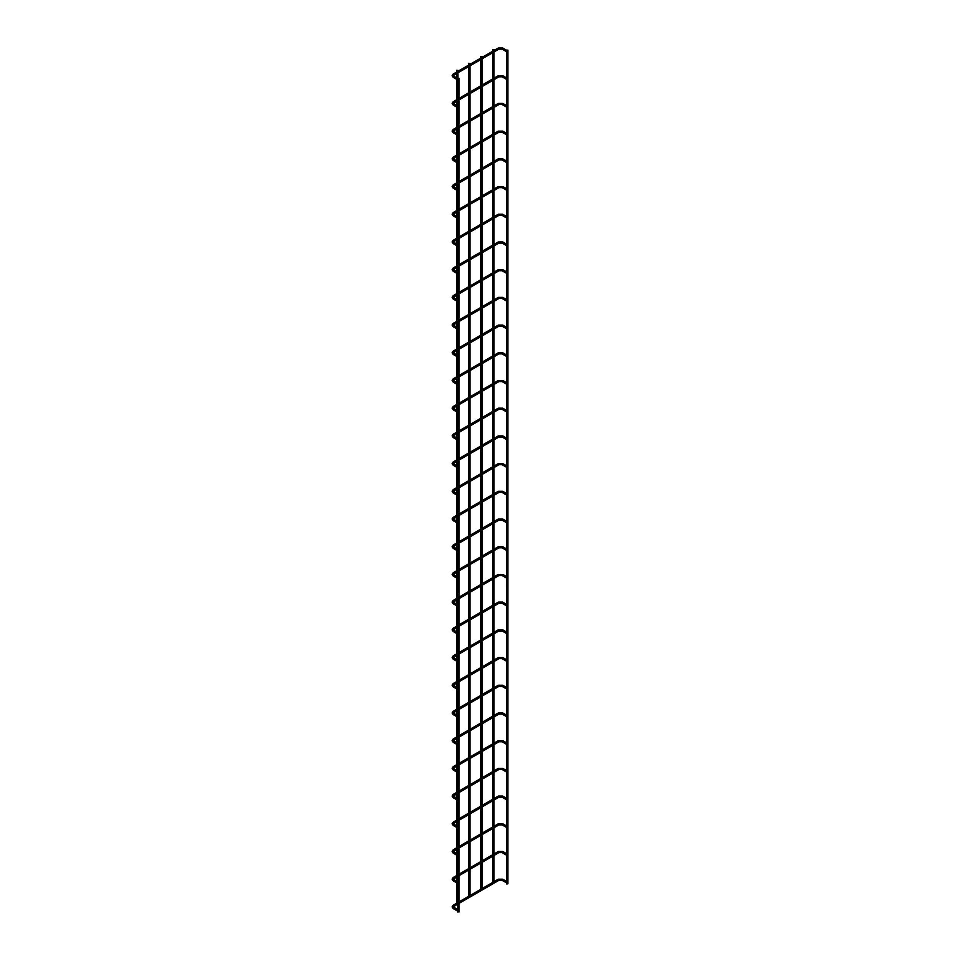 <?xml version="1.0" encoding="UTF-8"?>
<svg xmlns="http://www.w3.org/2000/svg" width="960" height="960" viewBox="0 0 960 960"><rect width="100%" height="100%" fill="white"/><g stroke="black" fill="none" stroke-linecap="round" stroke-linejoin="round"><path stroke-width="1.44" d="M506.616 50.892L506.616 51.72M457.716 79.128L457.716 79.956M506.616 50.136L506.808 884.028L507.912 883.764L507.912 50.136L506.616 50.136L507.912 50.136M493.344 883.548L493.968 883.188M492.864 49.8L493.968 49.536L492.864 49.8M458.82 911.736L457.716 912L457.716 78.372L459.012 78.372L457.716 78.372M506.616 78.6L506.616 79.428M457.716 106.836L457.716 107.664M506.616 106.308L506.616 107.136M457.716 134.532L457.716 135.372M506.616 134.016L506.616 134.844M457.716 162.24L457.716 163.08M506.616 161.712L506.616 162.552M457.716 189.948L457.716 190.776M506.616 189.42L506.616 190.26M457.716 217.656L457.716 218.484M506.616 217.128L506.616 217.956M457.716 245.364L457.716 246.192M506.616 244.836L506.616 245.664M457.716 273.072L457.716 273.9M506.616 272.544L506.616 273.372M457.716 300.78L457.716 301.608M506.616 300.252L506.616 301.08M457.716 328.488L457.716 329.316M506.616 327.96L506.616 328.788M457.716 356.184L457.716 357.024M506.616 355.668L506.616 356.496M457.716 383.892L457.716 384.72M506.616 383.364L506.616 384.204M457.716 411.6L457.716 412.428M506.616 411.072L506.616 411.912M457.716 439.308L457.716 440.136M506.616 438.78L506.616 439.608M457.716 467.016L457.716 467.844M506.616 466.488L506.616 467.316M457.716 494.724L457.716 495.552M506.616 494.196L506.616 495.024M457.716 522.432L457.716 523.26M506.616 521.904L506.616 522.732M457.716 550.128L457.716 550.968M506.616 549.612L506.616 550.44M457.716 577.836L457.716 578.676M506.616 577.308L506.616 578.148M457.716 605.544L457.716 606.372M506.616 605.016L506.616 605.856M457.716 633.252L457.716 634.08M506.616 632.724L506.616 633.552M457.716 660.96L457.716 661.788M506.616 660.432L506.616 661.26M457.716 688.668L457.716 689.496M506.616 688.14L506.616 688.968M457.716 716.376L457.716 717.204M506.616 715.848L506.616 716.676M457.716 744.084L457.716 744.912M506.616 743.556L506.616 744.384M457.716 771.78L457.716 772.62M506.616 771.264L506.616 772.092M457.716 799.488L457.716 800.316M506.616 798.96L506.616 799.8M457.716 827.196L457.716 828.024M506.616 826.668L506.616 827.508M457.716 854.904L457.716 855.732M506.616 854.376L506.616 855.204M457.716 882.612L457.716 883.44M506.616 882.084L506.616 882.912M457.716 910.32L457.716 911.148M481.344 890.472L481.968 890.112M480.876 56.736L481.968 56.472L480.876 56.736M469.356 897.396L469.98 897.036M468.876 63.66L469.98 63.396L468.876 63.66M456.876 70.584L457.98 70.32L456.876 70.584M502.416 49.08L502.872 48.3M498.624 49.08L498.168 48.3M453.6 75.168L453.06 74.34M453.972 76.524L453.516 77.316M502.416 76.788L502.872 75.996M498.624 76.788L498.168 75.996M453.6 102.876L453.06 102.048M453.972 104.232L453.516 105.024M502.416 104.496L502.872 103.704M498.624 104.496L498.168 103.704M453.6 130.584L453.06 129.756M453.972 131.94L453.516 132.732M502.416 132.204L502.872 131.412M498.624 132.204L498.168 131.412M453.6 158.28L453.06 157.452M453.972 159.648L453.516 160.44M502.416 159.912L502.872 159.12M498.624 159.912L498.168 159.12M453.6 185.988L453.06 185.16M453.972 187.356L453.516 188.148M502.416 187.62L502.872 186.828M498.624 187.62L498.168 186.828M453.6 213.696L453.06 212.868M453.972 215.064L453.516 215.844M502.416 215.328L502.872 214.536M498.624 215.328L498.168 214.536M453.6 241.404L453.06 240.576M453.972 242.76L453.516 243.552M502.416 243.024L502.872 242.244M498.624 243.024L498.168 242.244M453.6 269.112L453.06 268.284M453.972 270.468L453.516 271.26M502.416 270.732L502.872 269.952M498.624 270.732L498.168 269.952M453.6 296.82L453.06 295.992M453.972 298.176L453.516 298.968M502.416 298.44L502.872 297.648M498.624 298.44L498.168 297.648M453.6 324.528L453.06 323.7M453.972 325.884L453.516 326.676M502.416 326.148L502.872 325.356M498.624 326.148L498.168 325.356M453.6 352.224L453.06 351.408M453.972 353.592L453.516 354.384M502.416 353.856L502.872 353.064M498.624 353.856L498.168 353.064M453.6 379.932L453.06 379.104M453.972 381.3L453.516 382.092M502.416 381.564L502.872 380.772M498.624 381.564L498.168 380.772M453.6 407.64L453.06 406.812M453.972 409.008L453.516 409.788M502.416 409.272L502.872 408.48M498.624 409.272L498.168 408.48M453.6 435.348L453.06 434.52M453.972 436.716L453.516 437.496M502.416 436.98L502.872 436.188M498.624 436.98L498.168 436.188M453.6 463.056L453.06 462.228M453.972 464.412L453.516 465.204M502.416 464.676L502.872 463.896M498.624 464.676L498.168 463.896M453.6 490.764L453.06 489.936M453.972 492.12L453.516 492.912M502.416 492.384L502.872 491.592M498.624 492.384L498.168 491.592M453.6 518.472L453.06 517.644M453.972 519.828L453.516 520.62M502.416 520.092L502.872 519.3M498.624 520.092L498.168 519.3M453.6 546.18L453.06 545.352M453.972 547.536L453.516 548.328M502.416 547.8L502.872 547.008M498.624 547.8L498.168 547.008M453.6 573.876L453.06 573.048M453.972 575.244L453.516 576.036M502.416 575.508L502.872 574.716M498.624 575.508L498.168 574.716M453.6 601.584L453.06 600.756M453.972 602.952L453.516 603.744M502.416 603.216L502.872 602.424M498.624 603.216L498.168 602.424M453.6 629.292L453.06 628.464M453.972 630.66L453.516 631.44M502.416 630.924L502.872 630.132M498.624 630.924L498.168 630.132M453.6 657L453.06 656.172M453.972 658.356L453.516 659.148M502.416 658.62L502.872 657.84M498.624 658.62L498.168 657.84M453.6 684.708L453.06 683.88M453.972 686.064L453.516 686.856M502.416 686.328L502.872 685.548M498.624 686.328L498.168 685.548M453.6 712.416L453.06 711.588M453.972 713.772L453.516 714.564M502.416 714.036L502.872 713.244M498.624 714.036L498.168 713.244M453.6 740.124L453.06 739.296M453.972 741.48L453.516 742.272M502.416 741.744L502.872 740.952M498.624 741.744L498.168 740.952M453.6 767.82L453.06 767.004M453.972 769.188L453.516 769.98M502.416 769.452L502.872 768.66M498.624 769.452L498.168 768.66M453.6 795.528L453.06 794.7M453.972 796.896L453.516 797.688M502.416 797.16L502.872 796.368M498.624 797.16L498.168 796.368M453.6 823.236L453.06 822.408M453.972 824.604L453.516 825.384M502.416 824.868L502.872 824.076M498.624 824.868L498.168 824.076M453.6 850.944L453.06 850.116M453.972 852.312L453.516 853.092M502.416 852.576L502.872 851.784M498.624 852.576L498.168 851.784M453.6 878.652L453.06 877.824M453.972 880.008L453.516 880.8M502.416 880.272L502.872 879.492M498.624 880.272L498.168 879.492M453.6 906.36L453.06 905.532M453.972 907.716L453.516 908.508M506.58 51.708L502.092 49.116L498.948 49.116L453.84 75.156L453.84 76.236L457.716 78.468M506.616 50.244L502.74 48L498.3 48L453.192 74.04L452.088 75.696L453.192 77.352L457.68 79.932M493.968 881.916L493.968 855.48M493.968 854.208L493.968 827.772M493.968 826.5L493.968 800.064M493.968 798.792L493.968 772.356M493.968 771.084L493.968 744.648M493.968 743.376L493.968 716.94M493.968 715.68L493.968 689.244M493.968 687.972L493.968 661.536M493.968 660.264L493.968 633.828M493.968 632.556L493.968 606.12M493.968 604.848L493.968 578.412M493.968 577.14L493.968 550.704M493.968 549.432L493.968 522.996M493.968 521.724L493.968 495.3M493.968 494.028L493.968 467.592M493.968 466.104L493.968 439.884M493.968 438.396L493.968 412.176M493.968 410.688L493.968 384.468M493.968 382.98L493.968 356.76M493.968 355.272L493.968 329.052M493.968 327.564L493.968 301.344M493.968 299.856L493.968 273.648M493.968 272.16L493.968 245.94M493.968 244.452L493.968 218.232M493.968 216.744L493.968 190.524M493.968 189.036L493.968 162.816M493.968 161.328L493.968 135.108M493.968 133.62L493.968 107.4M493.968 105.912L493.968 79.704M493.968 78.204L493.968 51.996M493.968 50.508L493.968 49.536M492.684 882.444L492.684 856.224M492.684 854.736L492.684 828.516M492.684 827.028L492.684 800.808M492.684 799.32L492.684 773.1M492.684 771.612L492.684 745.392M492.684 743.904L492.684 717.696M492.684 716.196L492.684 689.988M492.684 688.5L492.684 662.28M492.684 660.792L492.684 634.572M492.684 633.084L492.684 606.864M492.684 605.376L492.684 579.156M492.684 577.668L492.684 551.448M492.684 549.96L492.684 523.74M492.684 522.252L492.684 496.044M492.684 494.544L492.684 468.336M492.684 466.848L492.684 440.628M492.684 439.14L492.684 412.92M492.684 411.432L492.684 385.212M492.684 383.724L492.684 357.504M492.684 356.016L492.684 329.796M492.684 328.308L492.684 302.1M492.684 300.6L492.684 274.392M492.684 272.904L492.684 246.684M492.684 245.196L492.684 218.976M492.684 217.488L492.684 191.268M492.684 189.78L492.684 163.56M492.684 162.072L492.684 135.852M492.684 134.364L492.684 108.144M492.684 106.656L492.684 80.448M492.684 78.96L492.684 52.74M492.684 51.252L492.684 49.536M459.012 912L459.012 78.372M506.58 79.416L502.092 76.824L498.948 76.824L459.012 99.888M506.616 77.952L502.74 75.708L498.3 75.708L459.012 98.388M457.716 106.176L453.384 103.404L457.716 100.632M457.68 107.64L453.192 105.06L452.088 103.404L453.192 101.748L457.716 99.132M506.58 107.112L502.092 104.532L498.948 104.532L459.012 127.584M506.616 105.648L502.74 103.416L498.3 103.416L459.012 126.096M457.716 133.884L453.384 131.112L457.716 128.328M457.68 135.348L453.192 132.756L452.088 131.112L453.192 129.456L457.716 126.84M506.58 134.82L502.092 132.24L498.948 132.24L459.012 155.292M506.616 133.356L502.74 131.124L498.3 131.124L459.012 153.804M457.716 161.592L453.384 158.82L457.716 156.036M457.68 163.056L453.192 160.464L452.088 158.82L453.192 157.164L457.716 154.548M506.58 162.528L502.092 159.948L498.948 159.948L459.012 183M506.616 161.064L502.74 158.82L498.3 158.82L459.012 181.512M457.716 189.3L453.384 186.516L457.716 183.744M457.68 190.764L453.192 188.172L452.088 186.516L453.192 184.872L457.716 182.256M506.58 190.236L502.092 187.644L498.948 187.644L459.012 210.708M506.616 188.772L502.74 186.528L498.3 186.528L459.012 209.22M457.716 217.008L453.384 214.224L457.716 211.452M457.68 218.472L453.192 215.88L452.088 214.224L453.192 212.58L457.716 209.964M506.58 217.944L502.092 215.352L498.948 215.352L459.012 238.416M506.616 216.48L502.74 214.236L498.3 214.236L459.012 236.928M457.716 244.716L453.384 241.932L457.716 239.16M457.68 246.18L453.192 243.588L452.088 241.932L453.192 240.288L457.716 237.672M506.58 245.652L502.092 243.06L498.948 243.06L459.012 266.124M506.616 244.188L502.74 241.944L498.3 241.944L459.012 264.636M457.716 272.412L453.384 269.64L457.716 266.868M457.68 273.876L453.192 271.296L452.088 269.64L453.192 267.984L457.716 265.38M506.58 273.36L502.092 270.768L498.948 270.768L459.012 293.832M506.616 271.896L502.74 269.652L498.3 269.652L459.012 292.344M457.716 300.12L453.384 297.348L457.716 294.576M457.68 301.584L453.192 299.004L452.088 297.348L453.192 295.692L457.716 293.088M506.58 301.056L502.092 298.476L498.948 298.476L459.012 321.528M506.616 299.592L502.74 297.36L498.3 297.36L459.012 320.04M457.716 327.828L453.384 325.056L457.716 322.272M457.68 329.292L453.192 326.712L452.088 325.056L453.192 323.4L457.716 320.784M506.58 328.764L502.092 326.184L498.948 326.184L459.012 349.236M506.616 327.3L502.74 325.068L498.3 325.068L459.012 347.748M457.716 355.536L453.384 352.764L457.716 349.98M457.68 357L453.192 354.408L452.088 352.764L453.192 351.108L457.716 348.492M506.58 356.472L502.092 353.892L498.948 353.892L459.012 376.944M506.616 355.008L502.74 352.776L498.3 352.776L459.012 375.456M457.716 383.244L453.384 380.472L457.716 377.688M457.68 384.708L453.192 382.116L452.088 380.472L453.192 378.816L457.716 376.2M506.58 384.18L502.092 381.588L498.948 381.588L459.012 404.652M506.616 382.716L502.74 380.472L498.3 380.472L459.012 403.164M457.716 410.952L453.384 408.168L457.716 405.396M457.68 412.416L453.192 409.824L452.088 408.168L453.192 406.524L457.716 403.908M506.58 411.888L502.092 409.296L498.948 409.296L459.012 432.36M506.616 410.424L502.74 408.18L498.3 408.18L459.012 430.872M457.716 438.66L453.384 435.876L457.716 433.104M457.68 440.124L453.192 437.532L452.088 435.876L453.192 434.232L457.716 431.616M506.58 439.596L502.092 437.004L498.948 437.004L459.012 460.068M506.616 438.132L502.74 435.888L498.3 435.888L459.012 458.58M457.716 466.356L453.384 463.584L457.716 460.812M457.68 467.832L453.192 465.24L452.088 463.584L453.192 461.928L457.716 459.324M506.58 467.304L502.092 464.712L498.948 464.712L459.012 487.776M506.616 465.84L502.74 463.596L498.3 463.596L459.012 486.288M457.716 494.064L453.384 491.292L457.716 488.52M457.68 495.528L453.192 492.948L452.088 491.292L453.192 489.636L457.716 487.032M506.58 495.012L502.092 492.42L498.948 492.42L459.012 515.484M506.616 493.548L502.74 491.304L498.3 491.304L459.012 513.984M457.716 521.772L453.384 519L457.716 516.228M457.68 523.236L453.192 520.656L452.088 519L453.192 517.344L457.716 514.728M506.58 522.708L502.092 520.128L498.948 520.128L459.012 543.18M506.616 521.244L502.74 519.012L498.3 519.012L459.012 541.692M457.716 549.48L453.384 546.708L457.716 543.924M457.68 550.944L453.192 548.352L452.088 546.708L453.192 545.052L457.716 542.436M506.58 550.416L502.092 547.836L498.948 547.836L459.012 570.888M506.616 548.952L502.74 546.72L498.3 546.72L459.012 569.4M457.716 577.188L453.384 574.416L457.716 571.632M457.68 578.652L453.192 576.06L452.088 574.416L453.192 572.76L457.716 570.144M506.58 578.124L502.092 575.544L498.948 575.544L459.012 598.596M506.616 576.66L502.74 574.416L498.3 574.416L459.012 597.108M457.716 604.896L453.384 602.112L457.716 599.34M457.68 606.36L453.192 603.768L452.088 602.112L453.192 600.468L457.716 597.852M506.58 605.832L502.092 603.24L498.948 603.24L459.012 626.304M506.616 604.368L502.74 602.124L498.3 602.124L459.012 624.816M457.716 632.604L453.384 629.82L457.716 627.048M457.68 634.068L453.192 631.476L452.088 629.82L453.192 628.176L457.716 625.56M506.58 633.54L502.092 630.948L498.948 630.948L459.012 654.012M506.616 632.076L502.74 629.832L498.3 629.832L459.012 652.524M457.716 660.312L453.384 657.528L457.716 654.756M457.68 661.776L453.192 659.184L452.088 657.528L453.192 655.872L457.716 653.268M506.58 661.248L502.092 658.656L498.948 658.656L459.012 681.72M506.616 659.784L502.74 657.54L498.3 657.54L459.012 680.232M457.716 688.008L453.384 685.236L457.716 682.464M457.68 689.472L453.192 686.892L452.088 685.236L453.192 683.58L457.716 680.976M506.58 688.956L502.092 686.364L498.948 686.364L459.012 709.428M506.616 687.492L502.74 685.248L498.3 685.248L459.012 707.94M457.716 715.716L453.384 712.944L457.716 710.172M457.68 717.18L453.192 714.6L452.088 712.944L453.192 711.288L457.716 708.684M506.58 716.652L502.092 714.072L498.948 714.072L459.012 737.124M506.616 715.188L502.74 712.956L498.3 712.956L459.012 735.636M457.716 743.424L453.384 740.652L457.716 737.868M457.68 744.888L453.192 742.308L452.088 740.652L453.192 738.996L457.716 736.38M506.58 744.36L502.092 741.78L498.948 741.78L459.012 764.832M506.616 742.896L502.74 740.664L498.3 740.664L459.012 763.344M457.716 771.132L453.384 768.36L457.716 765.576M457.68 772.596L453.192 770.004L452.088 768.36L453.192 766.704L457.716 764.088M506.58 772.068L502.092 769.488L498.948 769.488L459.012 792.54M506.616 770.604L502.74 768.372L498.3 768.372L459.012 791.052M457.716 798.84L453.384 796.068L457.716 793.284M457.68 800.304L453.192 797.712L452.088 796.068L453.192 794.412L457.716 791.796M506.58 799.776L502.092 797.184L498.948 797.184L459.012 820.248M506.616 798.312L502.74 796.068L498.3 796.068L459.012 818.76M457.716 826.548L453.384 823.764L457.716 820.992M457.68 828.012L453.192 825.42L452.088 823.764L453.192 822.12L457.716 819.504M506.58 827.484L502.092 824.892L498.948 824.892L459.012 847.956M506.616 826.02L502.74 823.776L498.3 823.776L459.012 846.468M457.716 854.256L453.384 851.472L457.716 848.7M457.68 855.72L453.192 853.128L452.088 851.472L453.192 849.828L457.716 847.212M506.58 855.192L502.092 852.6L498.948 852.6L459.012 875.664M506.616 853.728L502.74 851.484L498.3 851.484L459.012 874.176M457.716 881.952L453.384 879.18L457.716 876.408M457.68 883.428L453.192 880.836L452.088 879.18L453.192 877.524L457.716 874.92M506.58 882.9L502.092 880.308L498.948 880.308L459.012 903.372M506.616 881.436L502.74 879.192L498.3 879.192L459.012 901.884M457.716 909.66L453.384 906.888L457.716 904.116M457.68 911.124L453.192 908.544L452.088 906.888L453.192 905.232L457.716 902.628M481.968 888.84L481.968 862.404M481.968 861.132L481.968 834.696M481.968 833.424L481.968 806.988M481.968 805.716L481.968 779.28M481.968 778.008L481.968 751.584M481.968 750.312L481.968 723.876M481.968 722.604L481.968 696.168M481.968 694.896L481.968 668.46M481.968 667.188L481.968 640.752M481.968 639.48L481.968 613.044M481.968 611.772L481.968 585.336M481.968 584.064L481.968 557.628M481.968 556.368L481.968 529.932M481.968 528.66L481.968 502.224M481.968 500.952L481.968 474.516M481.968 473.028L481.968 446.808M481.968 445.32L481.968 419.1M481.968 417.612L481.968 391.392M481.968 389.904L481.968 363.684M481.968 362.196L481.968 335.988M481.968 334.488L481.968 308.28M481.968 306.792L481.968 280.572M481.968 279.084L481.968 252.864M481.968 251.376L481.968 225.156M481.968 223.668L481.968 197.448M481.968 195.96L481.968 169.74M481.968 168.252L481.968 142.032M481.968 140.544L481.968 114.336M481.968 112.848L481.968 86.628M481.968 85.14L481.968 58.92M481.968 57.432L481.968 56.472M480.684 889.368L480.684 863.148M480.684 861.66L480.684 835.44M480.684 833.952L480.684 807.732M480.684 806.244L480.684 780.024M480.684 778.536L480.684 752.328M480.684 750.84L480.684 724.62M480.684 723.132L480.684 696.912M480.684 695.424L480.684 669.204M480.684 667.716L480.684 641.496M480.684 640.008L480.684 613.788M480.684 612.3L480.684 586.08M480.684 584.592L480.684 558.384M480.684 556.884L480.684 530.676M480.684 529.188L480.684 502.968M480.684 501.48L480.684 475.26M480.684 473.772L480.684 447.552M480.684 446.064L480.684 419.844M480.684 418.356L480.684 392.136M480.684 390.648L480.684 364.428M480.684 362.94L480.684 336.732M480.684 335.244L480.684 309.024M480.684 307.536L480.684 281.316M480.684 279.828L480.684 253.608M480.684 252.12L480.684 225.9M480.684 224.412L480.684 198.192M480.684 196.704L480.684 170.484M480.684 168.996L480.684 142.788M480.684 141.288L480.684 115.08M480.684 113.592L480.684 87.372M480.684 85.884L480.684 59.664M480.684 58.176L480.684 56.472M469.98 895.764L469.98 869.328M469.98 868.056L469.98 841.62M469.98 840.348L469.98 813.912M469.98 812.652L469.98 786.216M469.98 784.944L469.98 758.508M469.98 757.236L469.98 730.8M469.98 729.528L469.98 703.092M469.98 701.82L469.98 675.384M469.98 674.112L469.98 647.676M469.98 646.404L469.98 619.968M469.98 618.708L469.98 592.272M469.98 591L469.98 564.564M469.98 563.292L469.98 536.856M469.98 535.584L469.98 509.148M469.98 507.876L469.98 481.44M469.98 479.952L469.98 453.732M469.98 452.244L469.98 426.024M469.98 424.536L469.98 398.316M469.98 396.828L469.98 370.62M469.98 369.132L469.98 342.912M469.98 341.424L469.98 315.204M469.98 313.716L469.98 287.496M469.98 286.008L469.98 259.788M469.98 258.3L469.98 232.08M469.98 230.592L469.98 204.372M469.98 202.884L469.98 176.676M469.98 175.176L469.98 148.968M469.98 147.48L469.98 121.26M469.98 119.772L469.98 93.552M469.98 92.064L469.98 65.844M469.98 64.356L469.98 63.396M468.684 896.292L468.684 870.072M468.684 868.584L468.684 842.364M468.684 840.876L468.684 814.668M468.684 813.168L468.684 786.96M468.684 785.472L468.684 759.252M468.684 757.764L468.684 731.544M468.684 730.056L468.684 703.836M468.684 702.348L468.684 676.128M468.684 674.64L468.684 648.42M468.684 646.932L468.684 620.712M468.684 619.224L468.684 593.016M468.684 591.528L468.684 565.308M468.684 563.82L468.684 537.6M468.684 536.112L468.684 509.892M468.684 508.404L468.684 482.184M468.684 480.696L468.684 454.476M468.684 452.988L468.684 426.768M468.684 425.28L468.684 399.072M468.684 397.572L468.684 371.364M468.684 369.876L468.684 343.656M468.684 342.168L468.684 315.948M468.684 314.46L468.684 288.24M468.684 286.752L468.684 260.532M468.684 259.044L468.684 232.824M468.684 231.336L468.684 205.116M468.684 203.628L468.684 177.42M468.684 175.932L468.684 149.712M468.684 148.224L468.684 122.004M468.684 120.516L468.684 94.296M468.684 92.808L468.684 66.588M468.684 65.1L468.684 63.396M457.98 78.072L457.98 72.768M457.98 71.28L457.98 70.32M456.684 903.216L456.684 882.852M456.684 881.364L456.684 876.996M456.684 875.508L456.684 855.144M456.684 853.656L456.684 849.3M456.684 847.812L456.684 827.436M456.684 825.948L456.684 821.592M456.684 820.104L456.684 799.728M456.684 798.24L456.684 793.884M456.684 792.396L456.684 772.02M456.684 770.532L456.684 766.176M456.684 764.688L456.684 744.324M456.684 742.836L456.684 738.468M456.684 736.98L456.684 716.616M456.684 715.128L456.684 710.76M456.684 709.272L456.684 688.908M456.684 687.42L456.684 683.052M456.684 681.564L456.684 661.2M456.684 659.712L456.684 655.356M456.684 653.856L456.684 633.492M456.684 632.004L456.684 627.648M456.684 626.16L456.684 605.784M456.684 604.296L456.684 599.94M456.684 598.452L456.684 578.076M456.684 576.588L456.684 572.232M456.684 570.744L456.684 550.38M456.684 548.88L456.684 544.524M456.684 543.036L456.684 522.672M456.684 521.184L456.684 516.816M456.684 515.328L456.684 494.964M456.684 493.476L456.684 489.108M456.684 487.62L456.684 467.256M456.684 465.768L456.684 461.4M456.684 459.912L456.684 439.548M456.684 438.06L456.684 433.704M456.684 432.216L456.684 411.84M456.684 410.352L456.684 405.996M456.684 404.508L456.684 384.132M456.684 382.644L456.684 378.288M456.684 376.8L456.684 356.424M456.684 354.936L456.684 350.58M456.684 349.092L456.684 328.728M456.684 327.24L456.684 322.872M456.684 321.384L456.684 301.02M456.684 299.532L456.684 295.164M456.684 293.676L456.684 273.312M456.684 271.824L456.684 267.456M456.684 265.968L456.684 245.604M456.684 244.116L456.684 239.76M456.684 238.26L456.684 217.896M456.684 216.408L456.684 212.052M456.684 210.564L456.684 190.188M456.684 188.7L456.684 184.344M456.684 182.856L456.684 162.48M456.684 160.992L456.684 156.636M456.684 155.148L456.684 134.784M456.684 133.284L456.684 128.928M456.684 127.44L456.684 107.076M456.684 105.588L456.684 101.22M456.684 99.732L456.684 79.368M456.684 77.88L456.684 73.512M456.684 72.024L456.684 70.32"/></g></svg>
